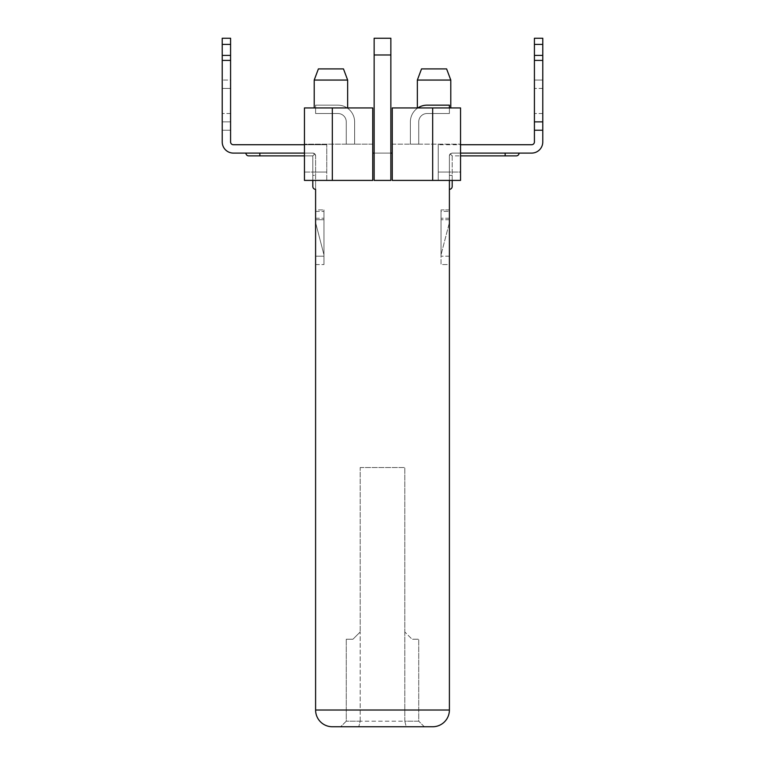 <?xml version="1.0" encoding="UTF-8"?>
<svg xmlns="http://www.w3.org/2000/svg" width="765" height="765" viewBox="0 0 765 765"><rect width="100%" height="100%" fill="white"/><g stroke="black" fill="none" stroke-linecap="round" stroke-linejoin="round"><path stroke-width="0.57" stroke-dasharray="3.83 2.87" d="M449.399 107.932L449.399 113.507L427.1 113.507A8.358 8.358 0 0 0 418.732 121.874A8.358 8.358 0 0 1 427.1 113.507A8.358 8.358 0 0 0 418.732 121.874L418.732 144.174L410.375 144.174L418.732 144.174L410.375 144.174L410.375 121.874A16.725 16.725 0 0 1 417.853 107.932M427.1 113.507L449.399 113.507L427.1 113.507A8.358 8.358 0 0 0 418.732 121.874L418.732 144.174L410.375 144.174L418.732 144.174L410.375 144.174L418.732 144.174L410.375 144.174L418.732 144.174L410.375 144.174L418.732 144.174L410.375 144.174L418.732 144.174L410.375 144.174L418.732 144.174L410.375 144.174L418.732 144.174L410.375 144.174L418.732 144.174L410.375 144.174L418.732 144.174L410.375 144.174L418.732 144.174L410.375 144.174L410.375 121.874A16.725 16.725 0 0 1 427.1 105.149L449.399 105.149L449.399 113.507L427.1 113.507A8.358 8.358 0 0 0 418.732 121.874L418.732 144.174L418.732 121.874A8.358 8.358 0 0 1 427.1 113.507L449.399 113.507L427.1 113.507A8.358 8.358 0 0 0 418.732 121.874L418.732 144.174L418.732 121.874A8.358 8.358 0 0 1 427.1 113.507L449.399 113.507L427.1 113.507A8.358 8.358 0 0 0 418.732 121.874L418.732 144.174L418.732 121.874A8.358 8.358 0 0 1 427.1 113.507L449.399 113.507L427.1 113.507A8.358 8.358 0 0 0 418.732 121.874L418.732 144.174L418.732 121.874A8.358 8.358 0 0 1 427.1 113.507L449.399 113.507L427.1 113.507A8.358 8.358 0 0 0 418.732 121.874L418.732 144.174L418.732 121.874A8.358 8.358 0 0 1 427.1 113.507L449.399 113.507L427.1 113.507A8.358 8.358 0 0 0 418.732 121.874L418.732 144.174L418.732 121.874A8.358 8.358 0 0 1 427.1 113.507L449.399 113.507L427.1 113.507A8.358 8.358 0 0 0 418.732 121.874L418.732 144.174L418.732 121.874A8.358 8.358 0 0 1 427.1 113.507L449.399 113.507L449.399 105.149L427.1 105.149A16.725 16.725 0 0 0 410.375 121.874A16.725 16.725 0 0 1 427.1 105.149L449.399 105.149L449.399 113.507L449.399 105.149L427.1 105.149A16.725 16.725 0 0 0 410.375 121.874A16.725 16.725 0 0 1 427.1 105.149L449.399 105.149L449.399 113.507L449.399 105.149L427.1 105.149A16.725 16.725 0 0 0 410.375 121.874A16.725 16.725 0 0 1 427.1 105.149L449.399 105.149L449.399 113.507L449.399 105.149L427.1 105.149A16.725 16.725 0 0 0 410.375 121.874A16.725 16.725 0 0 1 427.1 105.149L449.399 105.149L449.399 113.507L449.399 105.149L427.1 105.149A16.725 16.725 0 0 0 410.375 121.874A16.725 16.725 0 0 1 427.1 105.149L449.399 105.149L449.399 113.507L449.399 105.149L427.1 105.149A16.725 16.725 0 0 0 410.375 121.874A16.725 16.725 0 0 1 427.1 105.149L449.399 105.149L449.399 113.507L449.399 105.149L427.1 105.149A16.725 16.725 0 0 0 410.375 121.874A16.725 16.725 0 0 1 427.1 105.149L449.399 105.149L449.399 113.507L449.399 105.149L427.1 105.149A16.725 16.725 0 0 0 410.375 121.874A16.725 16.725 0 0 1 427.1 105.149L449.399 105.149L449.399 113.507L449.399 105.149L427.1 105.149A16.725 16.725 0 0 0 410.375 121.874A16.725 16.725 0 0 1 427.1 105.149L449.399 105.149L449.399 113.507L449.399 105.149L427.1 105.149A16.725 16.725 0 0 0 410.375 121.874A16.725 16.725 0 0 1 427.1 105.149A16.725 16.725 0 0 0 410.375 121.874L410.375 144.174L410.375 121.874A16.725 16.725 0 0 1 427.1 105.149L449.399 105.149L449.399 113.507L449.399 105.149L427.1 105.149L449.399 105.149L449.399 113.507L427.1 113.507A8.358 8.358 0 0 0 418.732 121.874L418.732 144.174L418.732 121.874A8.358 8.358 0 0 1 427.1 113.507A8.358 8.358 0 0 0 418.732 121.874L418.732 144.174L418.732 121.874A8.358 8.358 0 0 1 427.1 113.507A8.358 8.358 0 0 0 418.732 121.874L418.732 144.174L418.732 121.874A8.358 8.358 0 0 1 427.1 113.507M392.254 144.174L460.549 144.174L392.254 144.174L392.254 107.932L460.549 107.932L460.549 172.048L438.249 172.048L438.249 144.174L438.249 180.406L438.249 144.728L438.249 172.048L460.549 172.048L460.549 180.406L438.249 180.406L449.399 180.406L438.249 180.406L449.399 180.406L449.399 172.048L449.399 180.406L460.549 180.406L392.254 180.406L449.399 180.406L392.254 180.406L392.254 107.932L392.254 144.174M542.777 60.397L542.777 38.25L534.419 38.25L534.419 60.397L542.777 60.397L542.777 121.874L534.419 121.874L534.419 88.424L534.419 121.874L542.777 121.874L534.419 121.874L542.777 121.874L542.777 88.424L542.777 141.946A11.15 11.15 0 0 1 531.627 153.096L452.182 153.096A2.783 2.783 0 0 0 449.399 155.878A2.783 2.783 0 0 1 452.182 153.096L460.549 153.096M449.399 155.878L449.399 172.048L438.249 172.048L449.399 172.048L449.399 155.878L449.399 175.395L449.399 155.878L450.212 153.908L452.182 153.096L505.149 153.096L452.182 153.096L450.212 153.908L449.399 155.878M534.419 60.397L534.419 141.946A2.783 2.783 0 0 1 531.627 144.728L438.249 144.728L460.549 144.728L460.549 155.878L452.182 155.878L450.212 153.908L452.182 155.878L452.182 186.545A2.783 2.783 0 0 1 449.399 189.328L449.399 175.395L449.399 189.328M542.777 80.057L542.777 88.424L542.777 80.057L534.419 80.057L534.419 88.424L534.419 80.057L542.777 80.057M542.777 121.874L534.419 121.874M460.549 180.406L460.549 107.932L392.254 107.932L460.549 107.932M392.254 153.096L392.254 180.406L392.254 153.096L390.858 153.096L390.858 180.406L374.142 180.406L390.858 180.406L374.142 180.406L374.142 153.096L390.858 153.096L374.142 153.096L374.142 180.406L374.142 54.975L390.858 54.975L390.858 153.096M450.795 107.932L417.346 107.932L450.795 107.932M450.795 80.057L417.346 80.057M446.607 68.907L421.525 68.907M343.475 68.907L318.393 68.907M347.654 80.057L314.205 80.057M347.654 107.932L314.205 107.932L347.654 107.932M304.451 153.096L312.818 153.096A2.783 2.783 0 0 1 315.601 155.878A2.783 2.783 0 0 0 312.818 153.096A2.783 2.783 0 0 1 315.601 155.878L315.601 189.328L315.601 172.048L315.601 180.406L372.746 180.406L304.451 180.406L315.601 180.406L304.451 180.406L304.451 107.932L372.746 107.932L304.451 107.932L372.746 107.932L372.746 144.174L304.451 144.174L372.746 144.174L372.746 107.932L372.746 180.406L372.746 153.096L372.746 180.406L315.601 180.406L326.751 180.406L326.751 144.174L326.751 180.406L315.601 180.406L315.601 710.025L449.399 710.025L449.399 180.406M354.625 144.174L346.268 144.174L354.625 144.174L346.268 144.174L354.625 144.174L346.268 144.174L354.625 144.174L346.268 144.174L354.625 144.174L346.268 144.174L354.625 144.174L346.268 144.174L354.625 144.174L346.268 144.174L354.625 144.174L346.268 144.174L354.625 144.174L346.268 144.174L354.625 144.174L346.268 144.174L354.625 144.174L346.268 144.174L354.625 144.174L346.268 144.174L354.625 144.174L354.625 121.874A16.725 16.725 0 0 0 337.901 105.149A16.725 16.725 0 0 1 354.625 121.874L354.625 144.174L354.625 121.874A16.725 16.725 0 0 0 337.901 105.149L315.601 105.149L315.601 113.507L337.901 113.507A8.358 8.358 0 0 1 346.268 121.874L346.268 144.174L346.268 121.874A8.358 8.358 0 0 0 337.901 113.507L315.601 113.507L337.901 113.507A8.358 8.358 0 0 1 346.268 121.874L346.268 144.174L346.268 121.874A8.358 8.358 0 0 0 337.901 113.507L315.601 113.507L337.901 113.507A8.358 8.358 0 0 1 346.268 121.874L346.268 144.174L346.268 121.874A8.358 8.358 0 0 0 337.901 113.507L315.601 113.507L337.901 113.507A8.358 8.358 0 0 1 346.268 121.874L346.268 144.174L346.268 121.874A8.358 8.358 0 0 0 337.901 113.507L315.601 113.507L337.901 113.507A8.358 8.358 0 0 1 346.268 121.874L346.268 144.174L346.268 121.874A8.358 8.358 0 0 0 337.901 113.507L315.601 113.507L337.901 113.507A8.358 8.358 0 0 1 346.268 121.874L346.268 144.174L346.268 121.874A8.358 8.358 0 0 0 337.901 113.507L315.601 113.507L337.901 113.507A8.358 8.358 0 0 1 346.268 121.874L346.268 144.174L346.268 121.874A8.358 8.358 0 0 0 337.901 113.507L315.601 113.507L337.901 113.507A8.358 8.358 0 0 1 346.268 121.874L346.268 144.174L346.268 121.874A8.358 8.358 0 0 0 337.901 113.507L315.601 113.507L337.901 113.507A8.358 8.358 0 0 1 346.268 121.874L346.268 144.174L346.268 121.874A8.358 8.358 0 0 0 337.901 113.507L315.601 113.507L337.901 113.507A8.358 8.358 0 0 1 346.268 121.874L346.268 144.174L346.268 121.874A8.358 8.358 0 0 0 337.901 113.507L315.601 113.507L337.901 113.507A8.358 8.358 0 0 1 346.268 121.874L346.268 144.174L346.268 121.874A8.358 8.358 0 0 0 337.901 113.507L315.601 113.507L315.601 105.149L337.901 105.149A16.725 16.725 0 0 1 354.625 121.874L354.625 144.174L354.625 121.874A16.725 16.725 0 0 0 337.901 105.149L315.601 105.149L315.601 113.507L315.601 105.149L337.901 105.149A16.725 16.725 0 0 1 354.625 121.874L354.625 144.174L354.625 121.874A16.725 16.725 0 0 0 337.901 105.149L315.601 105.149L315.601 113.507L315.601 105.149L337.901 105.149A16.725 16.725 0 0 1 354.625 121.874L354.625 144.174L354.625 121.874A16.725 16.725 0 0 0 337.901 105.149L315.601 105.149L315.601 113.507L315.601 105.149L337.901 105.149A16.725 16.725 0 0 1 354.625 121.874L354.625 144.174L354.625 121.874A16.725 16.725 0 0 0 337.901 105.149L315.601 105.149L315.601 113.507L315.601 105.149L337.901 105.149A16.725 16.725 0 0 1 354.625 121.874L354.625 144.174L354.625 121.874A16.725 16.725 0 0 0 337.901 105.149L315.601 105.149L315.601 113.507L315.601 105.149L337.901 105.149A16.725 16.725 0 0 1 354.625 121.874L354.625 144.174L354.625 121.874A16.725 16.725 0 0 0 337.901 105.149L315.601 105.149L315.601 113.507L315.601 105.149L337.901 105.149A16.725 16.725 0 0 1 354.625 121.874L354.625 144.174L354.625 121.874A16.725 16.725 0 0 0 337.901 105.149L315.601 105.149L315.601 113.507L315.601 105.149L337.901 105.149A16.725 16.725 0 0 1 354.625 121.874L354.625 144.174L354.625 121.874A16.725 16.725 0 0 0 337.901 105.149L315.601 105.149L315.601 113.507L315.601 105.149L337.901 105.149A16.725 16.725 0 0 1 354.625 121.874L354.625 144.174L354.625 121.874A16.725 16.725 0 0 0 337.901 105.149L315.601 105.149L315.601 113.507L315.601 105.149L337.901 105.149A16.725 16.725 0 0 1 354.625 121.874L354.625 144.174L354.625 121.874A16.725 16.725 0 0 0 337.901 105.149L315.601 105.149L315.601 113.507L315.601 105.149L337.901 105.149A16.725 16.725 0 0 1 354.625 121.874L354.625 144.174M304.451 172.048L326.751 172.048L326.751 144.728L326.751 172.048L304.451 172.048M374.142 153.096L374.142 38.25L374.142 54.975L374.142 38.25L390.858 38.25L390.858 54.975L390.858 38.25L390.858 54.975L374.142 54.975L374.142 153.096L372.746 153.096M374.142 54.975L390.858 54.975M390.858 38.25L374.142 38.25L390.858 38.25M248.702 155.878A2.783 2.783 0 0 1 245.919 153.096A2.783 2.783 0 0 0 248.702 155.878A2.783 2.783 0 0 1 245.919 153.096L259.851 153.096L245.919 153.096A2.783 2.783 0 0 0 248.702 155.878L312.818 155.878L314.788 153.908L315.601 155.878L315.601 180.406L315.601 155.878A2.783 2.783 0 0 0 312.818 153.096L259.851 153.096L312.818 153.096L314.788 153.908L312.818 153.096L233.373 153.096L312.818 153.096L314.788 153.908L312.818 155.878L314.788 153.908L315.601 155.878L314.788 153.908L315.601 155.878L315.601 189.328A2.783 2.783 0 0 1 312.818 186.545L312.818 155.878L259.851 155.878L312.818 155.878L312.818 175.395L312.818 155.878L304.451 155.878L304.451 144.728L326.751 144.728L233.373 144.728A2.783 2.783 0 0 1 230.581 141.946A2.783 2.783 0 0 0 233.373 144.728M315.601 180.406L326.751 180.406L315.601 180.406M230.581 141.946L230.581 130.232L222.223 130.232L230.581 130.232L230.581 80.057L230.581 141.946L230.581 38.25L230.581 44.418L230.581 38.25L222.223 38.25L222.223 141.946A11.15 11.15 0 0 0 233.373 153.096A11.15 11.15 0 0 1 222.223 141.946L222.223 38.25L222.223 60.397L230.581 60.397L230.581 121.874L222.223 121.874L222.223 60.397L230.581 60.397L230.581 44.418L230.581 60.397L222.223 60.397M222.223 130.232L222.223 121.874L230.581 121.874L230.581 88.424L222.223 88.424L222.223 121.874L222.223 80.057L222.223 88.424L230.581 88.424L230.581 121.874L222.223 121.874L230.581 121.874L230.581 60.397M230.581 80.057L230.581 88.424L230.581 80.057L222.223 80.057L230.581 80.057M230.581 121.874L222.223 121.874L230.581 121.874M222.223 38.25L230.581 38.25L222.223 38.25M315.601 256.208L315.601 209.887L315.601 256.208L323.968 256.208L323.968 264.575L323.968 209.887L323.968 264.575L323.968 256.208L315.601 256.208M315.601 209.887L315.601 218.255L315.601 209.887L323.968 209.887L315.601 209.887M315.601 219.756L315.601 211.389L315.601 222.644L315.601 211.389L315.601 219.756L323.968 219.756L323.968 211.389L323.968 254.841L323.968 211.389L323.968 254.841L323.968 219.756L315.601 219.756M222.223 141.946A11.15 11.15 0 0 0 233.373 153.096L312.818 153.096L259.851 153.096L312.818 153.096L314.788 153.908L312.818 155.878L312.818 180.406M432.674 726.75A16.725 16.725 0 0 0 449.399 710.025A16.725 16.725 0 0 1 432.674 726.75L332.326 726.75M358.775 726.75L424.307 726.75L340.693 726.75L346.268 721.175L360.2 721.175L358.775 726.75L360.2 721.175L404.8 721.175L406.225 726.75L404.8 721.175L346.268 721.175L346.268 639.224L346.268 721.175L340.693 726.75M449.399 264.575L449.399 209.887L449.399 264.575L449.399 209.887L449.399 264.575L441.032 264.575L441.032 218.255L441.032 264.575L449.399 264.575M449.399 222.644L449.399 211.389L449.399 222.644L449.399 211.389L449.399 222.644L441.032 254.841L441.032 211.389L441.032 254.841L449.399 222.644M516.298 155.878A2.783 2.783 0 0 0 519.081 153.096L505.149 153.096L519.081 153.096A2.783 2.783 0 0 1 516.298 155.878L452.182 155.878L452.182 180.406M449.399 209.887L441.032 209.887L441.032 256.208L441.032 209.887L449.399 209.887M441.032 211.389L441.032 219.756L441.032 211.389L449.399 211.389L441.032 211.389M360.2 721.175L360.2 631.976L360.2 721.175M352.952 639.224L360.2 631.976L352.952 639.224L346.268 639.224L352.952 639.224M404.8 631.976L404.8 721.175L418.732 721.175L418.732 639.224L412.048 639.224L418.732 639.224L418.732 721.175L404.8 721.175L404.8 631.976L412.048 639.224L404.8 631.976L404.8 467.52L404.8 631.976M360.2 467.52L404.8 467.52L360.2 467.52L360.2 631.976L360.2 467.52M424.307 726.75L418.732 721.175L424.307 726.75M312.818 175.395L312.818 186.545L312.818 175.395L315.601 175.395L312.818 175.395M315.601 189.328A2.783 2.783 0 0 1 312.818 186.545A2.783 2.783 0 0 0 315.601 189.328M315.601 264.575L323.968 264.575L315.601 264.575M315.601 222.644L323.968 254.841L315.601 222.644M315.601 211.389L323.968 211.389L315.601 211.389M304.451 107.932L304.451 180.406M346.268 121.874L346.268 144.174L346.268 121.874A8.358 8.358 0 0 0 337.901 113.507A8.358 8.358 0 0 1 346.268 121.874M315.601 105.149L315.601 113.507L315.601 105.149L337.901 105.149L315.601 105.149M542.777 113.507L534.419 113.507L542.777 113.507M542.777 88.424L534.419 88.424L542.777 88.424M542.777 44.418L534.419 44.418M534.419 55.405L542.777 55.405M542.777 130.232L534.419 130.232M432.674 107.932L432.674 180.406M315.601 172.048L326.751 172.048L315.601 172.048M230.581 113.507L222.223 113.507L230.581 113.507M230.581 88.424L222.223 88.424L230.581 88.424M230.581 44.418L222.223 44.418M222.223 55.405L230.581 55.405M259.851 153.096L259.851 155.878M505.149 153.096L505.149 155.878M449.399 175.395L452.182 175.395L449.399 175.395M449.399 256.208L441.032 256.208L449.399 256.208M449.399 218.255L441.032 218.255L449.399 218.255M449.399 219.756L441.032 219.756L449.399 219.756M315.601 218.255L323.968 218.255L315.601 218.255M332.326 180.406L332.326 107.932"/><path stroke-width="1.15" d="M417.853 107.932A16.725 16.725 0 0 1 427.1 105.149L449.399 105.149L449.399 107.932M534.419 121.874L534.419 38.25L542.777 38.25L542.777 121.874L534.419 121.874L534.419 141.946A2.783 2.783 0 0 1 531.627 144.728L460.549 144.728L460.549 107.932L460.549 180.406L460.549 155.878L516.298 155.878A2.783 2.783 0 0 0 519.081 153.096M542.777 121.874L542.777 141.946A11.15 11.15 0 0 1 531.627 153.096L460.549 153.096M460.549 107.932L392.254 107.932L392.254 180.406L460.549 180.406M450.795 80.057L446.607 68.907L421.525 68.907L417.346 80.057L450.795 80.057L450.795 107.932M417.346 80.057L417.346 107.932M347.654 80.057L314.205 80.057L318.393 68.907L343.475 68.907L347.654 80.057L347.654 107.932M314.205 80.057L314.205 107.932M304.451 107.932L304.451 180.406L372.746 180.406L372.746 107.932L304.451 107.932L304.451 144.728L233.373 144.728A2.783 2.783 0 0 1 230.581 141.946L230.581 60.397L222.223 60.397L222.223 38.25L230.581 38.25L230.581 60.397M374.142 153.096L372.746 153.096M449.399 180.406L449.399 710.025L315.601 710.025A16.725 16.725 0 0 0 332.326 726.75A16.725 16.725 0 0 1 315.601 710.025A16.725 16.725 0 0 0 332.326 726.75L332.335 726.75A16.725 16.725 0 0 1 315.601 710.025L315.601 189.328A2.783 2.783 0 0 1 312.818 186.545L312.818 180.406M392.254 153.096L390.858 153.096M390.858 54.975L390.858 180.406L374.142 180.406L374.142 38.25L390.858 38.25L390.858 54.975L374.142 54.975M304.451 180.406L304.451 155.878L248.702 155.878A2.783 2.783 0 0 1 245.919 153.096A2.783 2.783 0 0 0 248.702 155.878M222.223 130.232L222.223 141.946A11.15 11.15 0 0 0 233.373 153.096L304.451 153.096M222.223 141.946L222.223 60.397M233.373 144.728A2.783 2.783 0 0 1 230.581 141.946M332.335 726.75L432.674 726.75A16.725 16.725 0 0 0 449.399 710.025M340.693 726.75L358.775 726.75M452.182 186.545A2.783 2.783 0 0 1 449.399 189.328A2.783 2.783 0 0 0 452.182 186.545L452.182 180.406M315.601 189.328A2.783 2.783 0 0 1 312.818 186.545A2.783 2.783 0 0 0 315.601 189.328M534.419 130.232L542.777 130.232M534.419 44.418L542.777 44.418M542.777 55.405L534.419 55.405M542.777 60.397L534.419 60.397M332.326 107.932L332.326 180.406M230.581 55.405L222.223 55.405M222.223 44.418L230.581 44.418M259.851 153.096L259.851 155.878M432.674 180.406L432.674 107.932M505.149 153.096L505.149 155.878"/></g></svg>
